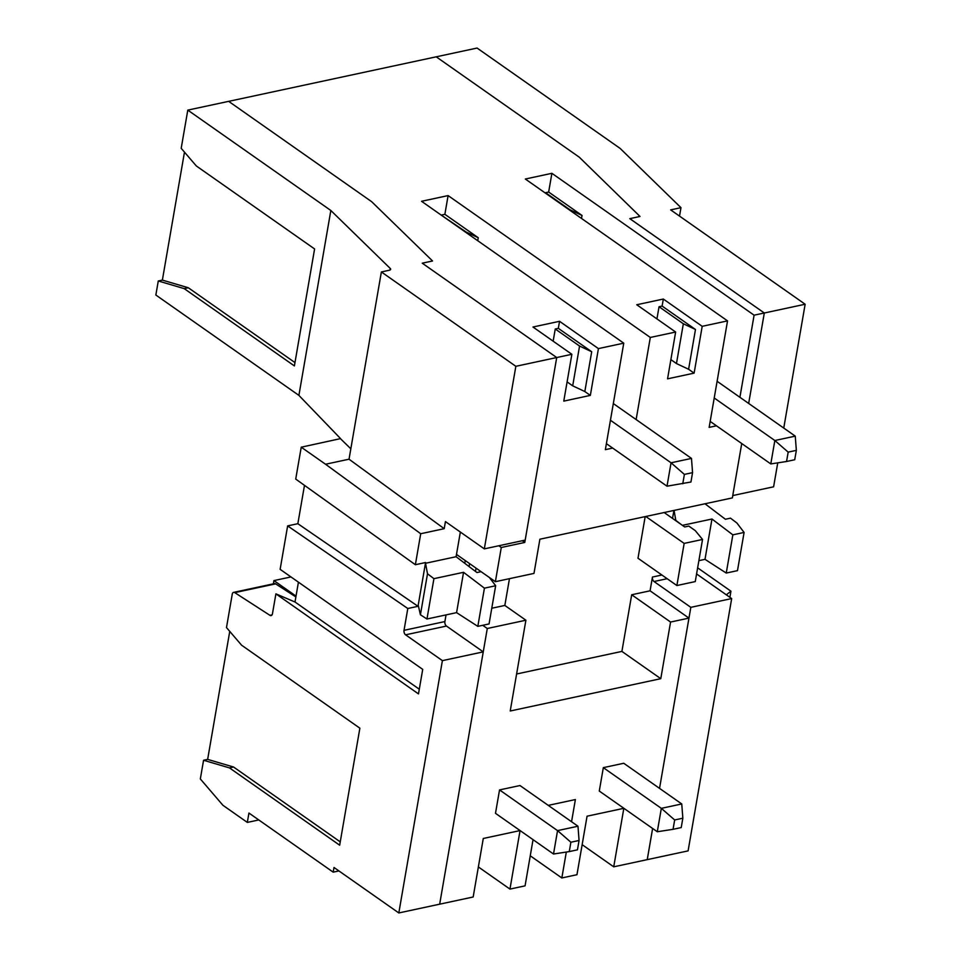 <?xml version="1.0" encoding="UTF-8"?>
<svg xmlns="http://www.w3.org/2000/svg" width="961" height="961" viewBox="0 0 961 961"><rect width="100%" height="100%" fill="white"/><g stroke="black" fill="none" stroke-linecap="round" stroke-linejoin="round"><path stroke-width="1.44" d="M298.895 395.379L155.85 295.027L158.277 280.972L184.212 288.624L294.39 365.925L314.595 248.947L196.32 165.953L181.197 148.318L187.791 110.119L330.836 210.483L298.895 395.379L340.566 438.612L301.237 447.189L325.539 464.235L349.035 459.202L444.21 528.682L420.714 533.727L325.539 464.235M187.791 110.119L228.658 101.349L371.691 201.714L432.546 260.972L422.239 263.182L556.719 357.54L571.867 354.297L532.983 327.016L559.542 321.31L598.427 348.603L623.761 343.161L605.358 449.652L612.686 448.078M298.427 582.174L295.003 602.006L419.296 689.217M295.003 602.006L275.903 593.862L418.479 693.902L422.72 669.373L280.131 569.332L287.639 525.895L407.8 608.505L418.011 606.307L297.85 523.697L287.639 525.895M258.785 819.949L247.325 822.412L222.904 805.27L200.332 778.939L203.564 760.259L229.487 767.899L339.665 845.199L359.87 728.186L241.595 645.203L226.484 627.569L232.238 594.234A3.412 2.078 77.9 0 1 233.607 592.372A3.412 2.078 77.9 0 1 234.772 592.637L269.933 615.328A3.412 2.078 -102.1 0 0 271.086 615.593A3.412 2.078 -102.1 0 0 272.468 613.719L275.903 593.862M234.772 592.637L275.639 583.868A3.412 2.078 -102.1 0 0 274.474 583.603L233.607 592.372M275.639 583.868L295.88 596.937M460.355 532.058L456.091 556.719L476.968 572.552L481.089 571.675M446.036 614.908L444.895 621.563L404.028 630.332A3.412 2.078 -102.1 0 0 405.602 634.825L442.396 660.639L398.815 912.95L334.008 867.483L333.191 872.156L248.935 813.042L247.325 822.412M398.815 912.95L439.67 904.181L483.251 651.87L446.457 626.055A3.412 2.078 77.9 0 1 444.895 621.563M158.277 280.972L162.373 280.095L188.296 287.747L184.212 288.624M184.476 152.138L162.373 280.095M350.825 448.787L340.542 438.757M330.836 210.483L390.274 268.479A3.412 1.49 9.8 0 1 390.659 269.344A3.412 1.49 9.8 0 1 389.385 270.233L381.373 271.951L349.035 459.202M304.481 485.353L297.85 523.697M301.237 447.189L295.724 479.083L415.368 564.72L420.714 533.727M418.011 606.307L425.579 562.521L415.368 564.72M425.447 563.29L456.091 556.719M381.373 271.951L515.853 366.309L484.32 548.875L445.436 521.583L444.21 528.682M404.028 630.332L407.8 608.505M229.487 767.899L233.571 767.022L340.242 841.86M203.564 760.259L207.648 759.382L233.571 767.022M207.648 759.382L229.751 631.389M338.921 870.93L333.191 872.156M483.251 651.87L442.396 660.639M418.287 605.49L420.413 614.776L426.96 619.004L456.583 612.637L477.821 626.356L489.065 623.941L495.66 585.742L484.428 588.156L463.55 572.312L433.928 578.666L427.501 573.789L425.555 563.374M420.413 614.776L427.501 573.789M489.377 577.489L495.66 585.742M484.32 548.875L525.186 540.106L556.719 357.54L524.778 542.448L501.282 547.494L495.371 581.693L533.992 573.405L539.89 539.205L732.378 497.894L732.775 495.564L773.605 486.807L777.749 462.854M515.853 366.309L556.719 357.54M484.428 588.156L477.821 626.356M463.55 572.312L456.583 612.637M426.96 619.004L433.928 578.666M188.296 287.747L294.967 362.585M228.67 101.361L477.076 48.05L620.121 148.402L680.977 207.672L670.658 209.882L805.15 304.241L783.756 428.053M679.523 216.105L680.977 207.672M729.892 597.31L730.949 591.195L697.638 567.831M730.949 591.195L726.324 594.811M704.99 503.768L725.399 519.252L730.504 518.159L736.931 523.036L744.09 532.442L732.847 534.845L711.969 519.012L682.43 525.343M582.15 844.671L613.731 866.822L688.1 850.881L731.681 598.571L696.581 573.945M579.255 157.172L640.014 216.465L629.827 218.64L764.307 312.998L629.803 218.652L637.816 216.934A3.412 1.49 9.8 0 0 639.077 216.045A3.412 1.49 9.8 0 0 638.693 215.168L579.255 157.172L436.222 56.819L579.255 157.172M647.246 859.651L652.627 828.478M688.953 618.103L659.546 788.368L690.827 607.34L654.021 581.525A3.412 2.078 -102.1 0 1 652.459 577.032L650.068 590.811L688.953 618.103L670.574 622.043L631.689 594.763L650.068 590.811M672.544 518.411L673.925 510.435M731.681 598.571L690.827 607.34M698.875 560.659L705.002 559.338L726.252 573.056L737.483 570.642L744.09 532.442M675.883 520.754L674.045 510.411M675.919 520.49L681.001 524.346M739.91 397.301L754.097 315.184L764.307 312.998L748.667 403.44M741.736 443.538L732.75 495.564M764.283 313.01L805.15 304.241M732.847 534.845L726.252 573.056M711.969 519.012L705.002 559.338M441.724 215.444L466.109 232.021L478.242 237.727L444.871 214.315L441.808 214.976M717.11 381.289L795.264 436.138L774.842 440.51L788.176 452.126L796.345 450.373L794.723 459.742L786.554 461.496L788.176 452.126M598.427 348.603L590.342 395.403L563.783 401.109L571.867 354.297M548.659 192.044L545.596 192.705L569.897 209.75L582.03 215.456L548.659 192.044L551.89 173.316L525.331 179.022L727.537 320.89L709.146 427.381L716.474 425.807M469.581 563.59L469.076 566.558M475.491 571.435L476.067 568.143M482.734 625.299L487.287 628.506L525.895 620.217L504.837 605.442L491.78 608.241M577.981 826.232L519.973 785.533L499.54 789.918L557.548 830.616L570.882 842.232L579.063 840.479L577.981 826.232L557.548 830.616L553.512 854.017L569.272 851.59L570.882 842.232M613.322 403.56L691.488 458.409L671.054 462.794L684.388 474.398L692.557 472.644L691.488 458.409M636.134 419.573L650.309 337.455L675.643 332.025L667.559 378.838L694.118 373.132L702.203 326.32L727.537 320.89M694.118 373.132L688.605 369.264L676.472 363.558L683.343 323.773L695.476 329.479L662.105 306.066L663.318 299.039L702.203 326.32M670.874 359.63L676.472 363.558M558.329 328.338L555.254 328.998L579.567 346.044L591.7 351.75L558.329 328.338L559.542 321.31M603.328 767.647L599.28 791.047L657.288 831.745L661.336 808.345L603.328 767.647L623.749 763.262L681.757 803.961L661.336 808.345L674.67 819.961L682.839 818.207L681.229 827.565L673.048 829.319L674.67 819.961M786.554 461.496L770.794 463.923L710.179 421.399M650.309 337.455L448.102 195.588L421.543 201.293L623.761 343.161M591.7 351.75L584.829 391.535L572.696 385.829L579.567 346.044M590.342 395.403L584.829 391.535M548.263 805.378L575.387 799.552L571.555 821.727M530.256 855.807L561.837 877.958L576.96 874.714L587.063 816.201L623.833 808.309L613.731 866.822M566.317 852.047L561.837 877.958M645.78 516.477L684.16 543.397L676.88 585.537L637.996 558.245L645.179 516.61M664.171 512.537L684.712 526.952L688.809 526.075L695.283 530.628L702.539 539.457L684.16 543.397M296.024 596.096L273.933 580.588L290.979 576.936M522.316 540.719L524.778 542.448M692.557 472.644L690.947 482.014L667.006 486.194L671.054 462.794L610.439 420.257M688.605 369.264L695.476 329.479M504.837 605.442L509.462 578.666M516.61 673.997L621.899 651.402L660.784 678.682L510.219 710.996L525.895 620.217M432.45 261.008L422.239 263.194M675.643 332.025L636.759 304.745L663.318 299.039M754.097 315.184L551.89 173.316M478.362 866.942L509.955 889.093L525.066 885.85L533.043 839.662M487.287 628.506L439.67 904.181L473.172 896.985L483.287 838.472L520.057 830.58L509.955 889.093M796.345 450.373L795.264 436.138M273.933 580.588L273.38 583.844M714.215 397.986L774.842 440.51L770.794 463.923M448.102 195.588L444.871 214.315M477.737 240.706L478.242 237.727M456.487 554.413L495.371 581.693M579.063 840.479L577.441 849.836L569.272 851.59M499.54 789.918L495.492 813.318L553.512 854.017M682.766 483.767L684.388 474.398M606.391 443.67L667.006 486.194M662.105 306.066L659.042 306.727L683.343 323.773M702.539 539.457L695.259 581.585L676.88 585.537M581.513 218.435L582.03 215.456M656.94 318.896L659.042 306.727M631.689 594.763L621.899 651.402M670.574 622.043L660.784 678.682M673.048 829.319L657.288 831.745M682.839 818.207L681.757 803.961M498.819 545.764L501.282 547.494M553.152 341.167L555.254 328.998M567.098 381.913L572.696 385.829M647.233 859.639L652.615 828.466M465.256 560.563L464.788 563.314M272.047 614.872L269.933 615.328M390.274 268.479L389.998 270.041M446.457 626.055L405.602 634.825M667.15 578.702L654.021 581.525M661.889 575.014L652.459 577.032"/></g></svg>
